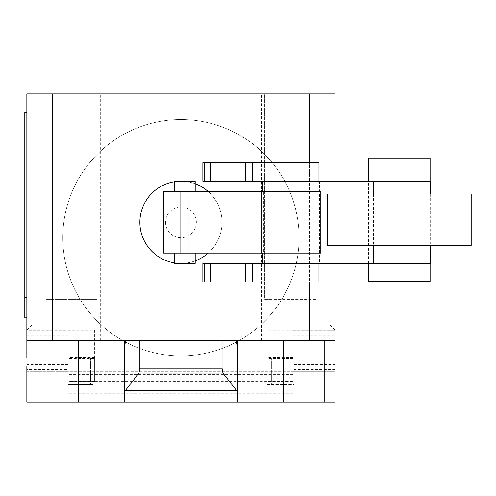 <?xml version="1.0" encoding="UTF-8"?>
<svg xmlns="http://www.w3.org/2000/svg" width="496" height="496" viewBox="0 0 496 496"><rect width="100%" height="100%" fill="white"/><g stroke="black" fill="none" stroke-linecap="round" stroke-linejoin="round"><path stroke-width="0.37" stroke-dasharray="2.48 1.86" d="M430.106 263.407L430.106 181.226M368.466 281.387L430.106 281.387M368.466 263.407L368.466 181.226M430.106 158.112L368.466 158.112M202.852 162.731L309.368 162.731L309.368 181.226L202.852 181.226M430.621 263.407L319.554 263.407L319.554 181.226L262.582 181.226L309.368 181.226M318.953 162.731L318.953 181.226L318.953 162.731L316.076 162.731L316.076 181.226M202.852 263.407L309.368 263.407L309.368 281.902L309.368 162.731L316.076 162.731M318.978 281.902L202.852 281.902M309.368 263.407L319.554 263.407M318.953 263.407L318.953 281.902L318.953 263.407M316.076 263.407L316.076 281.902M327.372 245.433L471.2 245.433M471.2 194.066L327.372 194.066M195.201 263.407L174.27 263.407M184.735 253.134L174.27 253.134L184.735 253.134M184.735 191.499L174.27 191.499L184.735 191.499M174.27 181.226L195.201 181.226M320.807 253.134L262.582 253.134L263.45 253.134L263.45 191.499L262.582 191.499L320.807 191.499M163.68 191.499L263.45 191.499M228.086 191.499L228.086 253.134L163.68 253.134M263.45 253.134L228.086 253.134M319.554 181.226L430.621 181.226M208.134 253.134A41.094 41.094 0 0 0 180.953 181.226A41.094 41.094 0 0 0 139.86 222.32A41.094 41.094 0 0 0 180.953 263.407A41.094 41.094 0 0 0 208.134 191.499M62.794 237.727A118.16 118.16 0 0 1 180.953 119.567A118.16 118.16 0 0 1 299.113 237.727A118.16 118.16 0 0 0 180.953 119.567A118.16 118.16 0 0 0 129.63 344.156A118.16 118.16 0 0 0 299.113 237.727A118.16 118.16 0 0 1 129.63 344.156A118.16 118.16 0 0 1 62.794 237.727M90.551 357.926L90.551 384.636L90.551 357.926L26.852 357.926L26.852 371.281L293.954 371.281L292.931 371.281L292.931 366.141L335.048 366.141L335.048 335.321L292.931 335.321L292.931 366.141M90.551 384.636L67.946 384.636L67.946 369.495L26.852 369.495M68.975 366.141L68.975 330.187L26.852 330.187L26.852 366.141L68.975 366.141L68.975 396.955L68.975 393.272L292.931 393.272L292.931 396.955L292.931 371.281L67.946 371.281L67.946 364.616L67.946 384.636M271.355 357.926L271.355 384.636L271.355 357.926L335.048 357.926L335.048 371.281L293.954 371.281L335.048 371.281L335.048 402.095L67.946 402.095L67.946 371.281L26.852 371.281L67.946 371.281L67.946 369.495M271.355 384.636L293.954 384.636L293.954 369.495L293.954 371.281L335.048 371.281L335.048 366.141M124.453 346.747L124.453 340.461L335.048 340.461M237.454 350.288L237.454 385.355M237.454 402.095L237.454 340.461M26.852 391.828L26.852 402.095L67.946 402.095L67.946 391.828L26.852 391.828L26.852 371.281M292.931 385.144L267.245 385.144L267.245 381.505L292.931 381.505L292.931 385.144L292.931 330.169L335.048 330.187L335.048 335.321M94.655 381.505L94.655 357.411L94.655 358.397L68.975 358.397L68.975 385.144L68.975 381.505L94.655 381.505L94.655 330.169L26.852 330.187L26.852 93.905L335.048 93.905L335.048 330.187L292.931 330.187L292.931 325.047L292.931 335.321M267.245 385.144L267.245 357.411L267.245 358.397L292.931 358.397M293.954 391.828L293.954 371.281L293.954 402.095L293.954 391.828L335.048 391.828M293.954 371.281L293.954 384.636M292.931 396.955L68.975 396.955M68.975 393.272L68.975 381.505M292.931 381.505L292.931 393.272M67.946 371.281L67.946 391.828M292.931 330.169L267.245 330.169L267.245 358.397M267.245 330.169L267.245 381.505M68.975 325.047L68.975 330.169L68.975 325.047L31.992 325.047L26.852 330.187M68.975 358.397L68.975 330.169M94.655 358.397L94.655 330.169M335.048 330.187L329.914 325.047L329.914 93.905M26.852 297.309L26.852 112.394L26.852 317.855L26.852 297.309L24.8 297.309L24.8 112.394L26.852 112.394M26.852 317.855L24.8 317.855L24.8 297.309M26.852 402.095L26.852 396.961M335.048 401.748L335.048 396.961M124.453 350.288L124.453 402.095M124.453 396.961L124.453 385.355M26.852 340.461L124.453 340.461M271.87 340.461L316.045 340.461L271.87 340.461L271.87 299.367L264.678 299.367L264.678 93.905L264.678 96.987L335.048 96.987L26.852 96.987L97.228 96.987L97.228 93.905L97.228 299.367L97.228 96.987L264.678 96.987L264.678 299.367L316.045 299.367L316.045 93.905L45.861 93.905L45.861 340.461L100.31 340.461L45.861 340.461L45.861 93.905L26.852 93.905L26.852 96.987L26.852 93.905L335.048 93.905L335.048 96.987L335.048 93.905L316.045 93.905L316.045 340.461L316.045 299.367L271.87 299.367L271.87 340.461L271.87 93.905L271.87 340.461M90.036 340.461L90.036 299.367L45.861 299.367L97.228 299.367L90.036 299.367L90.036 340.461L90.036 93.905L90.036 340.461M335.048 263.407L335.048 181.226M199.194 402.095L188.027 402.095L199.194 402.095M182.596 402.095L165.999 402.095L182.596 402.095M213.237 402.095L153.555 402.095L213.237 402.095M188.3 191.499L188.3 253.134M373.544 194.066L373.544 245.433M425.035 181.226L425.035 263.407M195.201 183.774A41.094 41.094 0 0 0 174.27 181.772M165.54 222.32A15.413 15.413 0 0 0 180.953 237.733A15.413 15.413 0 0 0 196.366 222.32A15.413 15.413 0 0 0 180.953 206.906A15.413 15.413 0 0 0 165.54 222.32M174.27 262.861A41.094 41.094 0 0 0 195.201 260.859M67.946 364.616L26.852 364.616M335.048 369.495L293.954 369.495M267.245 384.673L292.931 384.673M293.954 364.616L335.048 364.616M292.931 374.362L68.975 374.362M68.975 384.673L94.655 384.673M26.852 335.321L68.975 335.321M68.975 381.554L292.931 381.554M31.992 93.905L31.992 325.047M292.931 325.047L329.914 325.047M26.852 132.94L24.8 132.94M430.621 194.066L430.621 245.433M292.931 357.411L267.245 357.411M94.655 357.411L68.975 357.411M94.655 385.144L68.975 385.144M100.31 340.461L100.31 93.905M261.597 340.461L261.597 93.905"/><path stroke-width="0.74" d="M368.466 263.407L368.466 281.387L430.106 281.387L430.106 263.407M430.106 181.226L430.106 158.112L368.466 158.112L368.466 181.226M318.953 162.731L202.852 162.731L202.852 181.226L262.582 181.226L262.582 191.499M204.73 162.731L204.73 181.226M210.502 162.731L210.502 181.226M245.563 162.731L245.563 181.226M252.514 162.731L252.514 181.226M262.582 253.134L262.582 263.407L202.852 263.407L202.852 281.902L318.978 281.902L318.978 263.407M204.73 263.407L204.73 281.902M210.502 263.407L210.502 281.902M245.563 263.407L245.563 281.902M252.514 263.407L252.514 281.902M471.2 245.433L471.2 194.066L327.372 194.066L327.372 245.433L471.2 245.433M174.27 253.134L174.27 263.407L195.201 263.407L195.201 253.134M195.201 191.499L195.201 181.226L174.27 181.226L174.27 191.499M261.417 191.499L163.68 191.499L163.68 253.134L320.807 253.134L320.807 191.499L261.417 191.499L261.417 253.134M262.582 263.407L430.621 263.407L430.621 245.433M430.621 194.066L430.621 181.226L262.582 181.226M26.852 357.926L26.852 340.461L335.048 340.461L335.048 357.926M125.172 390.798L138.973 373.029L139.86 368.193L222.047 368.193L222.927 373.029L237.454 391.722L237.454 402.095L124.453 402.095L124.453 391.722L125.172 390.798L236.735 390.798M222.927 373.029L138.973 373.029M222.047 340.461L222.047 368.193M139.86 340.461L139.86 368.193M236.251 340.461L237.454 346.747L237.454 391.722M237.454 346.747L237.454 341.031L236.251 341.031M237.454 340.461L237.454 341.031M26.852 366.141L26.852 402.095L124.453 402.095M237.454 402.095L335.048 402.095L335.048 371.281M124.453 391.722L124.453 346.747L125.649 341.031L124.453 341.031L124.453 396.961M26.852 112.394L24.8 112.394L24.8 132.94L26.852 132.94M26.852 297.309L24.8 297.309L24.8 317.855L26.852 317.855M24.8 297.309L24.8 132.94M124.453 341.031L124.453 340.461M125.649 341.031L125.649 340.461M26.852 340.461L26.852 93.905L52.539 93.905L52.539 340.461M335.048 340.461L335.048 263.407M335.048 181.226L335.048 93.905L52.539 93.905M309.368 340.461L309.368 281.902M309.368 162.731L309.368 93.905M270.01 162.731L270.01 181.226M270.01 263.407L270.01 281.902M180.854 191.499L180.854 253.134M268.069 253.134L268.069 263.407M373.544 181.226L373.544 194.066M373.544 245.433L373.544 263.407M268.069 181.226L268.069 191.499M174.27 181.772A41.094 41.094 0 0 0 174.27 262.861M208.134 191.499A41.094 41.094 0 0 0 195.201 183.774M195.201 260.859A41.094 41.094 0 0 0 208.134 253.134M37.126 340.461L37.126 402.095M324.775 340.461L324.775 402.095M283.687 340.461L283.687 402.095M78.219 340.461L78.219 402.095M318.978 162.731L318.978 181.226"/></g></svg>
